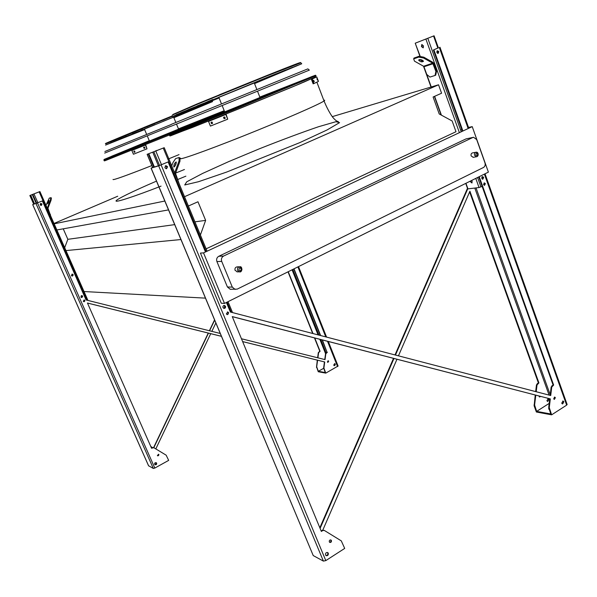 <?xml version="1.0" encoding="UTF-8"?>
<svg xmlns="http://www.w3.org/2000/svg" width="597" height="597" viewBox="0 0 597 597"><rect width="100%" height="100%" fill="white"/><g stroke="black" fill="none" stroke-linecap="round" stroke-linejoin="round"><path stroke-width="0.9" d="M184.525 196.704L438.541 84.789L441.571 93.229L433.101 96.998L439.213 113.96L452.138 120.967L455.996 131.728L206.122 248.822M200.398 235.009L205.637 220.375L197.965 201.764L188.391 206.025M438.541 84.789L332.313 116.631M53.999 223.472L117.728 196.226M164.817 201.032L54.148 223.823M168.526 209.898L56.864 229.972M174.69 224.629L67.849 239.315L63.237 228.83M205.637 220.375L194.943 221.845M64.677 247.688L67.849 239.315M180.928 239.546L65.536 250.628M205.435 298.134L83.58 291.515M224.502 303.433L203.525 252.897L200.42 253.076L221.271 303.224L224.502 303.433L488.391 172.123L472.227 126.631L467.69 127.639M461.854 129.683L460.638 130.109M231.069 289.314L230.233 289.291L227.42 286.985L216.912 261.561C216.196 259.24 216.823 257.471 218.786 256.277L466.048 138.892L473.167 137.362M203.525 252.897L472.227 126.631M218.786 256.277L223.599 256.046L472.824 137.497L473.585 137.28L476.697 139.586L484.958 162.839C485.518 164.936 485.025 166.481 483.495 167.473L237.21 289.12L230.233 289.291M227.42 286.985L232.308 287.112L221.711 261.396L216.912 261.561M473.302 157.317L471.145 155.936C470.779 154.28 471.264 153.257 472.593 152.877L475.772 152.295M237.472 271.851L235.084 270.374C234.643 268.24 235.419 267.06 237.412 266.844L239.382 266.799M232.308 287.112L235.151 289.441M223.599 256.046C221.614 257.262 220.987 259.046 221.711 261.396M39.887 191.562L29.85 195.51L39.917 191.555L87.707 299.888L39.917 191.555M71.983 274.187L72.043 274.195C73.103 274.844 73.08 275.456 71.991 276.03M81.535 295.642L81.588 295.649C82.587 296.358 82.52 296.97 81.393 297.47M87.169 300.246L87.707 299.888M81.476 295.642L81.692 295.657C82.714 296.47 82.602 297.075 81.349 297.463L81.334 297.455M71.901 274.202L72.14 274.195C73.237 274.948 73.162 275.56 71.931 276.03L71.909 276.023M40.38 203.674L40.663 203.584C41.962 204.04 42.066 204.652 40.977 205.435L40.954 205.443M84.013 301.724L84.505 301.492M36.208 203.45L32.313 194.652M40.484 203.629L40.581 203.607C41.797 203.958 41.962 204.562 41.074 205.42M30.708 195.152L34.604 203.95L30.708 195.189M34.216 204.062L30.35 195.338M47.275 208.234L50.439 199.935L50.775 197.682L51.387 197.935L51.058 200.196L47.954 208.271L50.767 216.159M47.723 203.89L49.096 200.473L47.723 203.89M45.984 205.316L49.267 198.152L50.775 197.682M48.514 202.719L48.857 201.898M50.066 214.569L50.446 214.413M51.058 200.196L50.439 199.935M164.138 147.72L147.131 154.332L164.138 147.72M223.793 305.537C225.047 306.537 224.987 307.44 223.591 308.246M231.688 312.365L232.114 311.798M223.912 305.53L223.912 305.53C225.323 306.597 225.233 307.507 223.644 308.276M165.279 165.973L165.459 165.936C167.227 166.526 167.451 167.451 166.115 168.712M227.166 314.656L228.039 314.216M158.421 165.817L152.81 152.354M165.459 165.936L165.257 165.996C166.944 166.481 167.22 167.391 166.078 168.712M154.384 167.063L148.81 153.72M153.839 167.227L148.287 153.936M174.048 167.018L173.824 167.003C173.749 164.757 174.525 163.056 176.152 161.914C176.361 163.705 175.66 165.406 174.048 167.018M174.66 172.884L179.1 160.765L179.055 157.518L179.936 157.921L179.981 161.175L175.533 173.331L179.145 183.712M171.757 165.869L172.936 162.645L175.622 158.593L179.055 157.518M174.533 166.667L176.324 162.645M179.981 161.175L179.1 160.765M423.482 45.857L423.191 47.864L421.467 46.603L421.758 44.596L423.482 45.857M415.46 43.118L434.086 35.798L415.221 43.2L420.295 56.551M395.46 355.058L467.705 188.906L479.048 187.548L482.092 186.331M471.593 180.481L472.115 181.384L471.966 182.988L469.899 181.324M433.795 63.401L436.571 71.147L435.713 75.17L435.041 75.468L435.892 71.439L432.706 63.185L423.519 57.984L418.691 57.111L418.96 56.305L423.788 57.178L432.974 62.379L433.795 63.401M470.287 181.13L472.011 182.943M422.057 44.499L421.87 46.432L423.295 47.79M481.943 176.973L482.212 179.048M482.376 178.831L481.794 177.205M436.997 51.103L438.004 51.954L437.705 53.402M482.07 176.846L482.801 177.585L482.361 179.137M484.197 185.271L484.637 185.055M436.9 51.245L437.549 53.342M437.586 53.29L436.877 51.29M418.96 56.305L413.952 58.088L413.684 58.887L414.482 61.148L423.579 66.252L426.736 74.394L429.944 77.073L435.041 75.468M419.109 59.655L418.661 60.215C420.452 61.954 422.049 62.312 423.46 61.29C422.586 60.028 421.131 59.484 419.109 59.655M413.684 58.887L418.691 57.111M419.034 59.685L423.355 61.021M435.892 71.439L436.571 71.147M423.788 57.178L423.519 57.984M148.593 465.772L153.31 468.451L154.824 468.063L168.667 460.377L166.167 455.183L153.757 447.66L151.571 448.25L87.453 303.022L221.405 336.298M242.636 341.596L324.723 361.969L323.902 368.043L325.761 373.132L338.081 366.021M324.44 361.916L323.626 367.998L325.268 372.55L318.32 371.274L316.694 366.782L317.582 360.215M156.526 463.399L154.951 464.197L156.526 463.615M42.394 200.958L32.693 204.592L42.394 200.958L86.11 299.978L220.211 333.454M215.83 322.984L211.838 331.365M210.734 333.671L155.81 448.907M317.902 357.834L318.597 352.663L320.082 351.275L314.768 337.999M312.992 333.559L288.232 271.717M323.626 368.349L318.32 371.274M153.81 447.69L208.48 333.111M209.584 330.798L214.659 320.171M150.802 446.504L152.504 447.534M320.179 360.864L321.134 361.095M322.104 339.894L327.052 352.282L325.552 353.693L324.761 359.551M320.343 335.477L293.799 268.948M87.468 303.052L221.412 336.327M153.586 447.578L151.496 448.078M158.459 454.227C159.011 455.175 158.742 455.712 157.645 455.832M156.093 462.623C156.81 463.876 156.451 464.563 155.004 464.675M40.656 203.51L40.73 203.495C42.021 203.853 42.2 204.495 41.283 205.428M72.192 274.127L72.23 274.127C73.356 274.799 73.349 275.456 72.2 276.098M81.759 295.59L81.782 295.597C82.849 296.343 82.789 296.993 81.61 297.545L82.655 296.164L81.953 295.605L80.886 296.985L81.588 297.545M84.073 299.91L84.087 299.91C85.072 300.619 85.005 301.224 83.901 301.731M334.559 363.61C335.447 364.461 335.335 365.148 334.238 365.67M328.022 360.76L327.775 362.357M242.621 341.566L324.723 361.969M327.052 352.282L322.402 339.977M320.641 335.551L294.022 268.837M327.335 352.327L325.835 353.73L325.037 359.618L241.457 338.753M158.929 454.66L158.601 454.295L157.384 455.511L157.712 455.877L158.929 454.66M156.645 463.153L156.242 462.697C155.056 462.466 154.526 462.981 154.66 464.257L155.056 464.712C156.242 464.951 156.772 464.429 156.645 463.153M41.962 204.062L40.872 203.45L40.133 204.823L41.208 205.435L41.962 204.062M73.177 274.71L72.394 274.127L71.394 275.515L72.17 276.09L73.177 274.71M84.901 300.44L84.259 299.925L83.252 301.209L83.893 301.724L84.901 300.44M335.387 364.2L334.753 363.633L333.701 365.133L334.327 365.7L335.387 364.2M328.701 361.215L328.208 360.775L327.387 361.939L327.88 362.386L328.701 361.215M153.608 447.586L208.263 333.059M209.368 330.745L214.547 319.902M316.768 367.424L318.253 371.744L325.761 373.132M316.492 367.379L317.305 360.148M317.626 357.767L318.32 352.626L319.805 351.237L314.477 337.924M312.701 333.484L288.015 271.829M334.939 365.297L333.686 365.088M152.616 167.466L151.063 168.16L313.231 555.568L323.38 561.098L325.798 560.613L344.693 548.419L341.297 540.882L324.335 530.434L322.798 530.517L321.35 531.427L232.263 316.589L550.315 398.893L549.27 407.609L551.628 414.833L566.657 405.132L567.068 404.341M232.293 316.656L550.315 398.893M549.74 398.796L548.695 407.512L550.785 413.975L536.658 411.385L534.591 405.035L535.785 395.192M324.134 530.345L322.35 530.3L321.186 531.032M205.472 251.979L168.138 161.929L159.548 165.473L152.631 167.496M478.734 176.928L553.068 384.961L551.158 387.005L550.15 395.378M462.406 131.243L433.385 50.014L438.362 47.797M438.377 47.835L433.385 50.014M330.671 539.889C331.328 541.195 330.969 541.986 329.589 542.27M327.44 552.449C328.32 554.203 327.828 555.225 325.962 555.531M165.951 165.682L167.511 166.638L166.429 168.712L164.876 167.757L165.608 165.787C167.436 166.324 167.727 167.294 166.466 168.705M224.159 305.455C225.606 306.537 225.532 307.515 223.942 308.38M562.717 401.005C563.695 402.154 563.561 403.117 562.307 403.893M484.048 182.98L484.324 185.309M437.183 50.917C438.452 51.402 438.713 52.237 437.959 53.424M482.279 176.705C483.398 177.399 483.503 178.234 482.6 179.212M554.404 397.102L554.098 399.311M227.42 311.933C228.741 312.962 228.658 313.873 227.181 314.656M536.203 391.744L537.031 384.923L538.919 382.916L469.921 191.219L398.453 355.842M396.968 359.267L322.813 530.091M536.658 411.385L549.188 403.385M320.089 528.397L393.968 358.491M549.031 399.363L548.233 398.587L546.912 400.714L547.703 401.49L549.031 399.363M538.897 395.998L539.598 397.005L540.576 396.43M553.068 384.961L553.643 385.05L551.732 387.095L550.718 395.527L230.375 312.022L226.412 302.478M151.063 168.16L158.668 165.847L168.138 161.929M319.835 527.778L393.513 358.372M395.005 354.939L467.488 188.286M534.696 405.953L534.136 405.856L536.375 412.012L551.628 414.833M534.136 405.856L535.24 395.05M535.658 391.602L536.479 384.841L538.367 382.841L469.623 191.906M547.889 398.572C548.874 399.706 548.74 400.647 547.486 401.408M540.046 396.289L539.375 396.908M553.643 385.05L479.219 176.69M462.899 131.012L433.9 49.827M331.417 540.524C331.559 541.972 331.007 542.591 329.753 542.389L329.305 541.867C329.163 540.427 329.716 539.8 330.969 540.001L331.417 540.524M328.29 553.232C328.469 555.12 327.738 555.919 326.111 555.635L325.566 554.986C325.387 553.106 326.111 552.307 327.738 552.576L328.29 553.232M209.786 275.598L209.435 274.762M225.494 306.306C225.748 307.642 225.241 308.336 223.979 308.395L222.994 307.559C222.741 306.224 223.248 305.53 224.502 305.47L225.494 306.306M228.666 312.731L227.241 314.671L226.338 313.903L227.755 311.955L228.666 312.731M563.874 401.811L562.531 403.975L561.732 403.184L563.068 401.012L563.874 401.811M485.368 183.652L484.533 185.331L483.555 184.563L484.383 182.891L485.368 183.652M438.847 51.648L438.153 53.402L436.817 52.514L437.511 50.76L438.847 51.648M483.682 177.436L482.801 179.227L481.742 178.406L482.615 176.615L483.682 177.436M555.382 397.721L554.329 399.415L553.703 398.789L554.747 397.102L555.382 397.721M538.919 382.916L538.367 382.841M561.71 403.124L563.083 403.356M549.367 408.542L548.568 408.848L549.076 409.236M178.548 129.071L222.733 111.311L158.974 137.608L105.206 158.996L149.28 140.713L104.02 159.474L158.869 137.661L223.905 110.833L178.458 128.855M114.945 141.034L144.519 129.288L114.012 141.422M203.973 104.915L173.772 117.422L203.04 105.288M120.213 138.84L144.496 129.243L119.064 139.317M198.92 106.915L173.757 117.385L197.764 107.37M126.534 136.273L125.169 136.795M192.816 109.348L191.458 109.893M133.937 133.191L144.459 129.153M173.712 117.281L184.055 112.855M132.34 133.847L144.467 129.161M173.72 117.296L185.652 112.214M142.944 129.512L140.922 130.333M177.078 115.669L175.048 116.482M175.294 130.631L196.361 122.333L175.294 130.631M153.847 139.355L112.117 156.407L153.847 139.355M178.585 129.161L146.332 142.287L178.57 129.131M146.534 142.198L149.392 140.982M180.772 128.258L221.375 111.863L180.772 128.265M173.66 117.146L163.108 121.31M154.892 124.639L144.407 129.019L146.675 134.467M148.347 127.31L144.422 129.064M173.682 117.199L169.652 118.661M143.78 127.519L172.152 115.945M143.638 147.302L144.414 146.996L144.959 148.056L144.101 148.407L143.638 147.302M133.803 151.25L134.512 150.966L135.049 152.026L134.265 152.347L133.803 151.25M131.84 150.474L133.429 154.242L146.996 148.817L145.705 144.892L131.84 150.474L145.414 145.019L146.996 148.817M143.556 147.347L144.392 148.28L144.959 148.056M134.026 151.16L134.564 152.22L135.049 152.026M171.003 126.206L104.699 153.086M104.871 151.496L171.19 124.512M110.43 142.929L144.534 129.333L110.803 142.773M207.189 103.662L173.787 117.46L207.569 103.512M178.712 115.005L106.736 144.616L144.638 129.579L105.55 145.093L179.175 114.811L212.592 101.594L173.891 117.713L211.413 102.072L178.712 115.005M171.555 133.429L224.502 111.43L170.13 134.004C164.272 136.698 191.868 125.863 232.584 109.393L315.44 75.222L259.829 97.087L313.992 75.804L232.793 109.296C192.891 125.43 165.794 136.079 171.555 133.429L171.533 133.609M315.358 76.953L303.395 82.334M181.884 112.266L218.972 97.624M292.769 67.207L254.397 83.244L291.47 67.715M180.622 112.796L218.98 97.639M189.443 109.094L218.95 97.565L187.734 109.811M285.515 70.058L254.367 83.177L283.776 70.752M199.346 104.99L218.927 97.498L197.122 105.908M254.337 83.102L273.732 74.752M254.344 83.117L275.978 73.849M212.801 99.453L204.935 102.893L218.898 97.43M254.315 83.035L268.12 77.125L260.143 80.207M209.622 100.759L203.383 103.52L218.905 97.445M254.322 83.05L269.68 76.491L263.352 78.916M254.285 82.953L218.868 97.348M254.285 82.976L218.875 97.371M257.531 98.736L245.151 103.811L256.829 99.49L287.261 87.05L257.531 98.736M231.532 109.311L181.958 129.601L231.532 109.311M231.987 109.624L231.823 109.191M220.539 113.676L259.986 97.49M224.681 111.878L260.008 97.542M262.001 96.699L312.664 76.252L262.008 96.707M254.24 82.841L218.823 97.236L221.472 103.871M254.262 82.908L218.845 97.304M219.241 94.833L252.307 81.393M313.515 80.267L314.35 81.446L313.515 80.267M316.895 78.737L317.395 80.043L316.895 78.737M313.94 83.513L318.455 81.401L316.753 76.923L311.403 79.282L313.141 83.834L313.94 83.513L312.201 78.961L316.753 76.923M311.403 79.282L312.201 78.961M223.554 117.325L224.532 116.937L225.285 118.176L224.099 118.699L223.554 117.325M211.002 122.355L211.905 121.989L212.636 123.243L211.547 123.713L211.002 122.355M208.532 121.415L210.42 126.086L227.718 119.184L226.129 114.34L208.532 121.415L225.838 114.467L227.718 119.184M223.733 117.251L224.397 118.564L225.196 118.243M211.196 122.273L211.853 123.579L212.569 123.295M309.336 70.125L170.996 126.295M171.212 124.37L307.851 68.879M176.07 114.743L219.002 97.692L176.518 114.549M296.978 65.58L254.412 83.289L297.44 65.409M254.531 83.595L300.298 64.364L265.904 77.886L173.503 116.049L219.121 97.99L172.078 116.631L266.613 77.588L301.739 63.775L254.538 83.61M228.591 161.66L202.667 173.406L186.749 181.801L184.719 184.98L198.51 181.712L226.621 172.078L299.739 142.653L327.052 129.967L339.559 122.639L335.954 121.706L318.522 126.736C301.381 132.609 281.821 139.899 259.852 148.616L228.591 161.66M174.317 173.63L184.458 169.496M185.883 176.167L177.779 179.481M161.056 186.122C134.012 196.644 115.788 202.562 116.012 200.973C116.169 199.413 133.012 191.227 155.757 181.443M113.027 179.443C112.646 180.495 125.586 175.869 151.832 165.578M168.257 159.003L179.033 154.616M472.824 137.497L466.048 138.892M180.533 158.25C176.593 161.235 204.167 151.601 243.307 135.997C282.411 120.415 319.753 104.139 324.044 100.968L324.044 100.968C325.007 100.296 324.91 100.057 323.768 100.236M237.584 270.344C237.136 268.195 237.919 267.008 239.927 266.792C242.755 268.807 242.598 270.486 239.464 271.836L237.584 270.344M238.845 269.926C243.494 273.217 239.703 263.956 238.845 269.926M474.585 155.317C474.212 153.653 474.697 152.631 476.033 152.25C478.443 151.534 479.122 156.429 476.481 156.757L474.585 155.317M476.884 156.668L473.04 157.369M475.816 154.892C479.503 158.048 476.496 149.616 475.816 154.892M41.656 204.375L41.492 204.002M81.879 297.336L81.192 295.791M29.85 195.51L33.716 204.219L29.872 195.503M86.946 300.187L39.148 191.883M37.902 202.808L34.007 193.995M36.701 203.293L32.798 194.48M41.215 205.353L40.454 203.637M156.907 150.743L156.75 150.362M152.75 167.563L147.205 154.317M231.315 312.268L227.114 302.134M206.189 251.643L163.272 148.116M161.481 164.69L155.862 151.19M159.548 165.473L153.922 151.959M155.727 151.235L155.563 150.832M479.048 187.548L475.772 178.399M459.399 132.661L425.93 39.156M467.996 188.988L465.944 183.286M441.407 115.154L434.623 96.318M431.258 86.975L423.93 66.633M421.945 61.11L421.482 59.834M437.877 48.118L433.571 36.021M480.943 186.913L477.578 177.503M461.242 131.795L427.84 38.395M423.989 66.76L433.116 63.692M423.579 66.252L432.706 63.185M325.559 353.64L319.835 339.312M318.067 334.887L292.067 269.807M337.581 366.565L327.522 341.297M325.768 336.895L297.903 266.904M154.824 468.063L37.507 202.987M153.31 468.451L35.992 203.584M148.66 465.921L32.723 204.592M326.059 352.827L320.753 339.551M318.992 335.126L292.769 269.463M548.695 407.512L549.27 407.609M549.083 395.102L474.809 188.1M313.231 555.568L151.168 168.153M323.38 561.098L158.668 165.847M325.798 560.613L161.1 164.891M566.657 405.132L484.398 174.108M467.839 127.609L439.332 47.536M322.35 530.3L322.798 530.517M550.218 394.796L476.048 187.936M537.785 383.625L537.233 383.543M534.591 405.035L534.039 404.938M537.031 384.923L536.479 384.841M551.158 387.005L551.732 387.095M551.919 385.684L552.494 385.766M103.953 160.115L183.973 128.094M214.517 115.497L224.427 111.243M103.893 160.227L104.348 160.891L105.632 160.481L170.048 134.735L104.46 160.869M149.354 140.907L111.721 156.213L146.623 142.146M111.258 156.765L111.676 156.235M190.122 124.467L189.562 124.407M172.108 116.385L105.684 143.832M108.55 142.467C93.99 148.041 131.997 132.221 172.145 116.042M170.041 134.78C164.153 137.519 191.883 126.661 232.808 110.117L315.917 75.625M315.335 76.931L293.299 86.558L242.516 107.37L192.279 127.512L171.339 135.31M224.629 111.751L177.137 131.027L220.823 113.445M177.996 131.176L177.839 130.75M176.6 131.713L177.093 131.049M259.949 97.386L268.381 93.692L259.837 97.11M314.35 81.446L313.97 81.595M300.664 62.872L265.74 76.379L197.682 104.102L172.249 115.094M173.011 114.437L196.898 104.035L265.329 76.14C293.739 64.789 304.731 60.596 298.313 63.551M316.88 82.17L324.044 100.968C328.611 112.064 332.775 117.616 333.999 118.691C335.715 120.49 337.148 121.452 338.312 121.594L337.701 121.467M239.927 266.792C242.561 265.896 242.457 272.926 239.464 271.836L236.949 271.859M152.668 167.593L147.131 154.339M232.255 311.903L228.017 301.686M207.107 251.21L164.227 147.705M438.399 47.894L434.086 35.798M467.705 188.913L465.727 183.398M441.079 114.975L434.392 96.423M431.019 87.05L423.512 66.222M421.661 61.066L421.183 59.745M420.012 56.499L415.228 43.208M148.593 465.839L32.693 204.599M338.103 366.073L328.328 341.506M326.574 337.104L298.515 266.605M567.15 404.557L485.018 173.802M468.518 127.452L439.974 47.245M178.607 129.213L176.503 124.086M175.831 122.452L173.652 117.131M149.429 141.071L147.25 135.847M211.801 100.953L212.592 101.594M315.44 75.222L316.044 75.737L314.94 77.17L299.918 83.796L218.957 116.87L170.652 135.795C169.749 136.138 169.488 135.885 169.861 135.034M269.299 93.736L268.725 93.595M260.038 97.624L257.523 91.222M256.852 89.498L254.225 82.804M224.711 111.952L222.159 105.579M316.701 76.946L318.402 81.431M307.836 68.864L309.343 70.133M300.56 62.484L301.739 63.775"/></g></svg>
